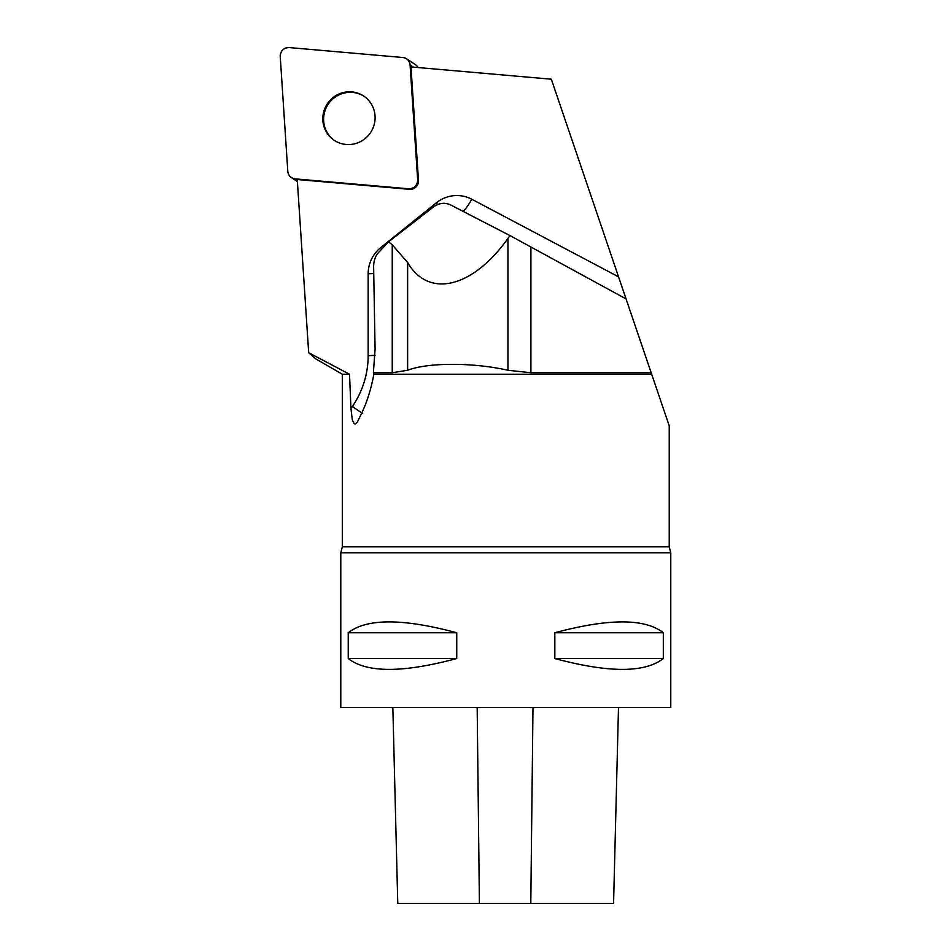<?xml version="1.0" encoding="UTF-8"?>
<svg xmlns="http://www.w3.org/2000/svg" width="951" height="951" viewBox="0 0 951 951"><rect width="100%" height="100%" fill="white"/><g stroke="black" fill="none" stroke-linecap="round" stroke-linejoin="round"><path stroke-width="1.43" d="M406.553 58.784A8.19 7.988 -56.6 0 0 402.915 57.512L289.128 47.562A8.19 7.988 -56.6 0 0 280.224 56.371L287.808 171.465A8.19 7.988 -56.6 0 0 294.976 178.847L408.764 188.797A8.19 7.988 -56.6 0 0 417.667 179.989L410.083 64.894A8.19 7.988 -56.6 0 0 406.553 58.784L415.397 64.609A8.19 7.988 123.4 0 1 418.036 67.545M330.841 99.534A26.58 25.962 -56.6 0 0 334.312 140.368A26.58 25.962 -56.6 0 0 370.617 132.474A26.58 25.962 -56.6 0 0 363.579 95.98A26.58 25.962 -56.6 0 0 330.841 99.534M308.683 352.726L349.516 374.23L342.336 374.23L315.768 358.896L308.683 352.726L297.259 179.513L409.572 189.332A8.19 7.988 -56.6 0 0 418.476 180.524L410.987 66.927L551.33 79.206L651.173 372.744L530.896 372.744L507.953 370.248C472.98 362.39 428.2 362.355 407.634 370.248L392.24 372.744L373.398 372.744L375.086 349.172L373.612 266.304C373.802 260.372 375.479 255.748 378.653 252.395L388.543 241.792L433.323 207.056C439.029 202.991 444.723 202.242 450.417 204.822L510.021 235.61L507.953 238.416C472.552 288.07 428.544 298.638 407.634 262.512L392.24 244.799L388.543 241.792M340.791 552.828L670.776 552.828L670.776 707.52L340.791 707.52L340.791 552.828L342.336 546.837L669.231 546.837L669.231 425.846L651.173 372.744M618.554 276.848L471.744 199.211A33 32.227 -56.6 0 0 436.295 202.86L380.721 247.605A33 32.227 -56.6 0 0 368.156 273.757L368.156 355.662A88.681 86.6 123.4 0 1 352.369 406.505L350.943 408.597L349.516 374.23M373.398 372.744L373.862 374.23L651.673 374.23M663.322 632.748L663.322 658.532C644.873 672.999 608.699 672.999 554.825 658.532L554.825 632.748C608.699 618.293 644.873 618.293 663.322 632.748L554.825 632.748M456.742 632.748L456.742 658.532C402.867 672.999 366.694 672.999 348.244 658.532L348.244 632.748C366.694 618.293 402.867 618.293 456.742 632.748L348.244 632.748M392.846 707.52L397.768 903.45L613.573 903.45L618.495 707.52M348.244 658.532L456.742 658.532M554.825 658.532L663.322 658.532M350.943 408.597L352.334 420.057L354.307 423.837L355.365 423.968L357.35 422.161L361.737 413.007C367.05 401.94 371.092 389.018 373.862 374.23M626.055 298.911L510.021 235.61M363.983 96.253A26.58 25.962 -56.6 0 0 331.661 100.069A26.58 25.962 -56.6 0 0 334.716 140.641M287.808 171.442C288.403 175.685 290.804 178.158 295 178.847L408.716 188.797C414.315 188.536 417.299 185.588 417.667 179.941L410.083 64.918C409.477 60.674 407.087 58.201 402.891 57.512L289.163 47.562C283.564 47.823 280.593 50.772 280.224 56.418L287.808 171.442M417.667 179.989L418.476 180.524M413.483 67.141L410.083 64.894M409.572 189.332L408.764 188.797M294.976 178.847L297.318 180.393M479.411 903.45L477.176 707.52M530.789 903.45L532.988 707.52M471.744 199.211A16.5 3.542 -62.1 0 1 462.947 211.288M436.295 202.86A16.5 1.106 -128.8 0 1 437.615 204.56M380.721 247.605A16.5 1.106 -128.8 0 1 381.791 248.984M368.156 273.757A16.5 1.997 180 0 0 373.731 273.508M368.156 355.662A16.5 1.997 180 0 0 375.063 355.294M362.711 413.626L352.369 406.505M530.896 246.891L530.896 372.744M392.24 244.799L392.24 372.744M407.634 262.512L407.634 370.248M507.953 238.416L507.953 370.248M297.401 181.582L291.339 177.575M342.336 546.837L342.336 374.23M670.776 552.828L669.231 546.837"/></g></svg>
